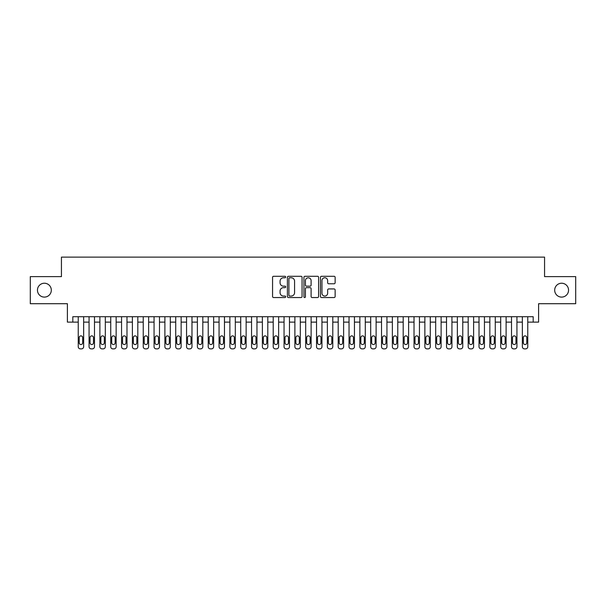 <?xml version="1.0" encoding="UTF-8"?>
<svg xmlns="http://www.w3.org/2000/svg" width="606" height="606" viewBox="0 0 606 606"><rect width="100%" height="100%" fill="white"/><g stroke="black" fill="none" stroke-linecap="round" stroke-linejoin="round"><path stroke-width="0.91" d="M285.668 277.025A0.742 0.742 0 0 0 284.926 276.283L273.624 276.283A1.06 1.06 0 0 0 272.564 277.343L272.564 296.485A1.06 1.06 0 0 0 273.624 297.546L284.926 297.546A0.742 0.742 0 0 0 285.668 296.804A0.742 0.742 0 0 0 284.926 296.061L283.464 296.061A3.401 3.401 0 0 1 280.063 292.653L280.063 291.062A3.401 3.401 0 0 1 283.464 287.661L284.926 287.661A0.742 0.742 0 0 0 285.668 286.911A0.742 0.742 0 0 0 284.926 286.168L283.464 286.168A3.401 3.401 0 0 1 280.063 282.767L280.063 281.176A3.401 3.401 0 0 1 283.464 277.768L284.926 277.768A0.742 0.742 0 0 0 285.668 277.025M554.687 290.16A6.931 6.931 0 0 0 561.618 297.099A6.931 6.931 0 0 0 568.549 290.16A6.931 6.931 0 0 0 561.618 283.229A6.931 6.931 0 0 0 554.687 290.16M37.451 290.16A6.931 6.931 0 0 0 44.382 297.099A6.931 6.931 0 0 0 51.313 290.16A6.931 6.931 0 0 0 44.382 283.229A6.931 6.931 0 0 0 37.451 290.16M334.073 283.775A1.06 1.06 0 0 0 335.133 282.714L335.133 277.343A1.06 1.06 0 0 0 334.073 276.283L321.528 276.283A1.06 1.06 0 0 0 320.46 277.343L320.46 296.485A1.06 1.06 0 0 0 321.528 297.546L334.073 297.546A1.06 1.06 0 0 0 335.133 296.485L335.133 290.001A1.06 1.06 0 0 0 334.073 288.933L328.702 288.933A1.06 1.06 0 0 0 327.641 290.001L327.641 293.213A2.841 2.841 0 0 1 324.793 296.061A2.841 2.841 0 0 1 321.953 293.213L321.953 280.616A2.841 2.841 0 0 1 324.793 277.768A2.841 2.841 0 0 1 327.641 280.616L327.641 282.714A1.06 1.06 0 0 0 328.702 283.775L334.073 283.775M72.818 322.119L72.818 316.703L533.182 316.703L533.182 322.119L538.598 322.119L538.598 303.704L575.7 303.704L575.7 276.624L544.559 276.624L544.559 257.126L61.441 257.126L61.441 276.624L30.3 276.624L30.3 303.704L67.402 303.704L67.402 322.119L78.235 322.119M302.068 277.343A1.06 1.06 0 0 0 301.008 276.283L288.464 276.283A1.06 1.06 0 0 0 287.395 277.343L287.395 296.485A1.06 1.06 0 0 0 288.464 297.546L301.008 297.546A1.06 1.06 0 0 0 302.068 296.485L302.068 277.343M304.992 276.283L317.536 276.283A1.06 1.06 0 0 1 318.604 277.343L318.604 296.485A1.06 1.06 0 0 1 317.536 297.546L312.173 297.546A1.06 1.06 0 0 1 311.105 296.485L311.105 288.721A1.06 1.06 0 0 0 310.045 287.661L306.485 287.661A1.06 1.06 0 0 0 305.416 288.721L305.416 296.804A0.742 0.742 0 0 1 304.674 297.546A0.742 0.742 0 0 1 303.932 296.804L303.932 277.343A1.06 1.06 0 0 1 304.992 276.283M83.651 316.703L83.651 346.708L83.651 322.119L89.067 322.119M94.483 316.703L94.483 346.708L94.483 322.119L99.899 322.119M105.315 316.703L105.315 346.708L105.315 322.119L110.731 322.119M116.147 316.703L116.147 346.708L116.147 322.119L121.564 322.119M126.98 316.703L126.98 346.708L126.98 322.119L132.396 322.119M137.812 316.703L137.812 346.708L137.812 322.119L143.228 322.119M148.644 316.703L148.644 346.708L148.644 322.119L154.06 322.119M159.476 316.703L159.476 346.708L159.476 322.119L164.893 322.119M170.309 316.703L170.309 346.708L170.309 322.119L175.725 322.119M181.141 316.703L181.141 346.708L181.141 322.119L186.557 322.119M191.973 316.703L191.973 346.708L191.973 322.119L197.389 322.119M202.805 316.703L202.805 346.708L202.805 322.119L208.222 322.119M213.638 316.703L213.638 346.708L213.638 322.119L219.054 322.119M224.47 316.703L224.47 346.708L224.47 322.119L229.886 322.119M235.302 316.703L235.302 346.708L235.302 322.119L240.718 322.119M246.134 316.703L246.134 346.708L246.134 322.119L251.551 322.119M256.967 316.703L256.967 346.708L256.967 322.119L262.383 322.119M267.799 316.703L267.799 346.708L267.799 322.119L273.215 322.119M278.631 316.703L278.631 346.708L278.631 322.119L284.047 322.119M289.463 316.703L289.463 346.708L289.463 322.119L294.88 322.119M300.296 316.703L300.296 346.708L300.296 322.119L305.704 322.119M311.12 316.703L311.12 346.708L311.12 322.119L316.537 322.119M321.953 316.703L321.953 346.708L321.953 322.119L327.369 322.119M332.785 316.703L332.785 346.708L332.785 322.119L338.201 322.119M343.617 316.703L343.617 346.708L343.617 322.119L349.033 322.119M354.449 316.703L354.449 346.708L354.449 322.119L359.866 322.119M365.282 316.703L365.282 346.708L365.282 322.119L370.698 322.119M376.114 316.703L376.114 346.708L376.114 322.119L381.53 322.119M386.946 316.703L386.946 346.708L386.946 322.119L392.362 322.119M397.778 316.703L397.778 346.708L397.778 322.119L403.195 322.119M408.611 316.703L408.611 346.708L408.611 322.119L414.027 322.119M419.443 316.703L419.443 346.708L419.443 322.119L424.859 322.119M430.275 316.703L430.275 346.708L430.275 322.119L435.691 322.119M441.107 316.703L441.107 346.708L441.107 322.119L446.524 322.119M451.94 316.703L451.94 346.708L451.94 322.119L457.356 322.119M462.772 316.703L462.772 346.708L462.772 322.119L468.188 322.119M473.604 316.703L473.604 346.708L473.604 322.119L479.02 322.119M484.436 316.703L484.436 346.708L484.436 322.119L489.853 322.119M495.269 316.703L495.269 346.708L495.269 322.119L500.685 322.119M506.101 316.703L506.101 346.708L506.101 322.119L511.517 322.119M516.933 316.703L516.933 346.708L516.933 322.119L522.349 322.119M527.765 316.703L527.765 346.708L527.765 322.119L533.182 322.119M289.63 277.768A0.742 0.742 0 0 0 288.888 278.518L288.888 295.311A0.742 0.742 0 0 0 289.63 296.061L291.168 296.061A3.401 3.401 0 0 0 294.577 292.653L294.577 281.176A3.401 3.401 0 0 0 291.168 277.768L289.63 277.768M311.105 280.669A2.841 2.841 0 0 0 308.265 277.821A2.841 2.841 0 0 0 305.416 280.669L305.416 285.108A1.06 1.06 0 0 0 306.485 286.168L310.045 286.168A1.06 1.06 0 0 0 311.105 285.108L311.105 280.669M79.204 342.807A1.735 1.735 92.3 0 0 80.939 344.541A1.735 1.735 92.3 0 0 82.674 342.807A1.735 1.735 -92.3 0 1 80.939 344.541A1.735 1.735 -92.3 0 1 79.204 342.807L79.204 337.61A1.735 1.735 -92.3 0 1 80.939 335.875A1.735 1.735 -92.3 0 1 82.674 337.61A1.735 1.735 92.3 0 0 80.939 335.875A1.735 1.735 92.3 0 0 79.204 337.61M78.235 316.703L78.235 346.708A2.166 2.166 87.7 0 0 80.401 348.874L81.484 348.874A2.166 2.166 87.7 0 0 83.651 346.708M82.674 337.61L82.674 342.807M90.036 342.807A1.735 1.735 92.3 0 0 91.771 344.541A1.735 1.735 92.3 0 0 93.506 342.807A1.735 1.735 -92.3 0 1 91.771 344.541A1.735 1.735 -92.3 0 1 90.036 342.807L90.036 337.61A1.735 1.735 -92.3 0 1 91.771 335.875A1.735 1.735 -92.3 0 1 93.506 337.61A1.735 1.735 92.3 0 0 91.771 335.875A1.735 1.735 92.3 0 0 90.036 337.61M100.869 342.807A1.735 1.735 92.3 0 0 102.603 344.541A1.735 1.735 92.3 0 0 104.338 342.807A1.735 1.735 -92.3 0 1 102.603 344.541A1.735 1.735 -92.3 0 1 100.869 342.807L100.869 337.61A1.735 1.735 -92.3 0 1 102.603 335.875A1.735 1.735 -92.3 0 1 104.338 337.61A1.735 1.735 92.3 0 0 102.603 335.875A1.735 1.735 92.3 0 0 100.869 337.61M111.701 342.807A1.735 1.735 92.3 0 0 113.436 344.541A1.735 1.735 92.3 0 0 115.17 342.807A1.735 1.735 -92.3 0 1 113.436 344.541A1.735 1.735 -92.3 0 1 111.701 342.807L111.701 337.61A1.735 1.735 -92.3 0 1 113.436 335.875A1.735 1.735 -92.3 0 1 115.17 337.61A1.735 1.735 92.3 0 0 113.436 335.875A1.735 1.735 92.3 0 0 111.701 337.61M122.533 342.807A1.735 1.735 92.3 0 0 124.268 344.541A1.735 1.735 92.3 0 0 126.003 342.807A1.735 1.735 -92.3 0 1 124.268 344.541A1.735 1.735 -92.3 0 1 122.533 342.807L122.533 337.61A1.735 1.735 -92.3 0 1 124.268 335.875A1.735 1.735 -92.3 0 1 126.003 337.61A1.735 1.735 92.3 0 0 124.268 335.875A1.735 1.735 92.3 0 0 122.533 337.61M89.067 316.703L89.067 346.708A2.166 2.166 87.7 0 0 91.233 348.874L92.317 348.874A2.166 2.166 87.7 0 0 94.483 346.708M93.506 337.61L93.506 342.807M99.899 316.703L99.899 346.708A2.166 2.166 87.7 0 0 102.066 348.874L103.149 348.874A2.166 2.166 87.7 0 0 105.315 346.708M104.338 337.61L104.338 342.807M110.731 316.703L110.731 346.708A2.166 2.166 87.7 0 0 112.898 348.874L113.981 348.874A2.166 2.166 87.7 0 0 116.147 346.708M115.17 337.61L115.17 342.807M121.564 316.703L121.564 346.708A2.166 2.166 87.7 0 0 123.73 348.874L124.813 348.874A2.166 2.166 87.7 0 0 126.98 346.708M126.003 337.61L126.003 342.807M133.365 342.807A1.735 1.735 92.3 0 0 135.1 344.541A1.735 1.735 92.3 0 0 136.835 342.807A1.735 1.735 -92.3 0 1 135.1 344.541A1.735 1.735 -92.3 0 1 133.365 342.807L133.365 337.61A1.735 1.735 -92.3 0 1 135.1 335.875A1.735 1.735 -92.3 0 1 136.835 337.61A1.735 1.735 92.3 0 0 135.1 335.875A1.735 1.735 92.3 0 0 133.365 337.61M132.396 316.703L132.396 346.708A2.166 2.166 87.7 0 0 134.562 348.874L135.646 348.874A2.166 2.166 87.7 0 0 137.812 346.708M136.835 337.61L136.835 342.807M144.198 342.807A1.735 1.735 92.3 0 0 145.932 344.541A1.735 1.735 92.3 0 0 147.667 342.807A1.735 1.735 -92.3 0 1 145.932 344.541A1.735 1.735 -92.3 0 1 144.198 342.807L144.198 337.61A1.735 1.735 -92.3 0 1 145.932 335.875A1.735 1.735 -92.3 0 1 147.667 337.61A1.735 1.735 92.3 0 0 145.932 335.875A1.735 1.735 92.3 0 0 144.198 337.61M143.228 316.703L143.228 346.708A2.166 2.166 87.7 0 0 145.395 348.874L146.478 348.874A2.166 2.166 87.7 0 0 148.644 346.708M147.667 337.61L147.667 342.807M155.03 342.807A1.735 1.735 92.3 0 0 156.765 344.541A1.735 1.735 92.3 0 0 158.499 342.807A1.735 1.735 -92.3 0 1 156.765 344.541A1.735 1.735 -92.3 0 1 155.03 342.807L155.03 337.61A1.735 1.735 -92.3 0 1 156.765 335.875A1.735 1.735 -92.3 0 1 158.499 337.61A1.735 1.735 92.3 0 0 156.765 335.875A1.735 1.735 92.3 0 0 155.03 337.61M154.06 316.703L154.06 346.708A2.166 2.166 87.7 0 0 156.227 348.874L157.31 348.874A2.166 2.166 87.7 0 0 159.476 346.708M158.499 337.61L158.499 342.807M165.862 342.807A1.735 1.735 92.3 0 0 167.597 344.541A1.735 1.735 92.3 0 0 169.332 342.807A1.735 1.735 -92.3 0 1 167.597 344.541A1.735 1.735 -92.3 0 1 165.862 342.807L165.862 337.61A1.735 1.735 -92.3 0 1 167.597 335.875A1.735 1.735 -92.3 0 1 169.332 337.61A1.735 1.735 92.3 0 0 167.597 335.875A1.735 1.735 92.3 0 0 165.862 337.61M164.893 316.703L164.893 346.708A2.166 2.166 87.7 0 0 167.059 348.874L168.142 348.874A2.166 2.166 87.7 0 0 170.309 346.708M169.332 337.61L169.332 342.807M176.694 342.807A1.735 1.735 92.3 0 0 178.429 344.541A1.735 1.735 92.3 0 0 180.164 342.807A1.735 1.735 -92.3 0 1 178.429 344.541A1.735 1.735 -92.3 0 1 176.694 342.807L176.694 337.61A1.735 1.735 -92.3 0 1 178.429 335.875A1.735 1.735 -92.3 0 1 180.164 337.61A1.735 1.735 92.3 0 0 178.429 335.875A1.735 1.735 92.3 0 0 176.694 337.61M187.527 342.807A1.735 1.735 92.3 0 0 189.261 344.541A1.735 1.735 92.3 0 0 190.996 342.807A1.735 1.735 -92.3 0 1 189.261 344.541A1.735 1.735 -92.3 0 1 187.527 342.807L187.527 337.61A1.735 1.735 -92.3 0 1 189.261 335.875A1.735 1.735 -92.3 0 1 190.996 337.61A1.735 1.735 92.3 0 0 189.261 335.875A1.735 1.735 92.3 0 0 187.527 337.61M198.359 342.807A1.735 1.735 92.3 0 0 200.094 344.541A1.735 1.735 92.3 0 0 201.828 342.807A1.735 1.735 -92.3 0 1 200.094 344.541A1.735 1.735 -92.3 0 1 198.359 342.807L198.359 337.61A1.735 1.735 -92.3 0 1 200.094 335.875A1.735 1.735 -92.3 0 1 201.828 337.61A1.735 1.735 92.3 0 0 200.094 335.875A1.735 1.735 92.3 0 0 198.359 337.61M209.191 342.807A1.735 1.735 92.3 0 0 210.926 344.541A1.735 1.735 92.3 0 0 212.661 342.807A1.735 1.735 -92.3 0 1 210.926 344.541A1.735 1.735 -92.3 0 1 209.191 342.807L209.191 337.61A1.735 1.735 -92.3 0 1 210.926 335.875A1.735 1.735 -92.3 0 1 212.661 337.61A1.735 1.735 92.3 0 0 210.926 335.875A1.735 1.735 92.3 0 0 209.191 337.61M220.023 342.807A1.735 1.735 92.3 0 0 221.758 344.541A1.735 1.735 92.3 0 0 223.493 342.807A1.735 1.735 -92.3 0 1 221.758 344.541A1.735 1.735 -92.3 0 1 220.023 342.807L220.023 337.61A1.735 1.735 -92.3 0 1 221.758 335.875A1.735 1.735 -92.3 0 1 223.493 337.61A1.735 1.735 92.3 0 0 221.758 335.875A1.735 1.735 92.3 0 0 220.023 337.61M230.856 342.807A1.735 1.735 92.3 0 0 232.59 344.541A1.735 1.735 92.3 0 0 234.325 342.807A1.735 1.735 -92.3 0 1 232.59 344.541A1.735 1.735 -92.3 0 1 230.856 342.807L230.856 337.61A1.735 1.735 -92.3 0 1 232.59 335.875A1.735 1.735 -92.3 0 1 234.325 337.61A1.735 1.735 92.3 0 0 232.59 335.875A1.735 1.735 92.3 0 0 230.856 337.61M241.688 342.807A1.735 1.735 92.3 0 0 243.423 344.541A1.735 1.735 92.3 0 0 245.157 342.807A1.735 1.735 -92.3 0 1 243.423 344.541A1.735 1.735 -92.3 0 1 241.688 342.807L241.688 337.61A1.735 1.735 -92.3 0 1 243.423 335.875A1.735 1.735 -92.3 0 1 245.157 337.61A1.735 1.735 92.3 0 0 243.423 335.875A1.735 1.735 92.3 0 0 241.688 337.61M252.52 342.807A1.735 1.735 92.3 0 0 254.255 344.541A1.735 1.735 92.3 0 0 255.99 342.807A1.735 1.735 -92.3 0 1 254.255 344.541A1.735 1.735 -92.3 0 1 252.52 342.807L252.52 337.61A1.735 1.735 -92.3 0 1 254.255 335.875A1.735 1.735 -92.3 0 1 255.99 337.61A1.735 1.735 92.3 0 0 254.255 335.875A1.735 1.735 92.3 0 0 252.52 337.61M263.352 342.807A1.735 1.735 92.3 0 0 265.087 344.541A1.735 1.735 92.3 0 0 266.822 342.807A1.735 1.735 -92.3 0 1 265.087 344.541A1.735 1.735 -92.3 0 1 263.352 342.807L263.352 337.61A1.735 1.735 -92.3 0 1 265.087 335.875A1.735 1.735 -92.3 0 1 266.822 337.61A1.735 1.735 92.3 0 0 265.087 335.875A1.735 1.735 92.3 0 0 263.352 337.61M274.185 342.807A1.735 1.735 92.3 0 0 275.919 344.541A1.735 1.735 92.3 0 0 277.654 342.807A1.735 1.735 -92.3 0 1 275.919 344.541A1.735 1.735 -92.3 0 1 274.185 342.807L274.185 337.61A1.735 1.735 -92.3 0 1 275.919 335.875A1.735 1.735 -92.3 0 1 277.654 337.61A1.735 1.735 92.3 0 0 275.919 335.875A1.735 1.735 92.3 0 0 274.185 337.61M285.017 342.807A1.735 1.735 92.3 0 0 286.752 344.541A1.735 1.735 92.3 0 0 288.486 342.807A1.735 1.735 -92.3 0 1 286.752 344.541A1.735 1.735 -92.3 0 1 285.017 342.807L285.017 337.61A1.735 1.735 -92.3 0 1 286.752 335.875A1.735 1.735 -92.3 0 1 288.486 337.61A1.735 1.735 92.3 0 0 286.752 335.875A1.735 1.735 92.3 0 0 285.017 337.61M295.849 342.807A1.735 1.735 92.3 0 0 297.584 344.541A1.735 1.735 92.3 0 0 299.319 342.807A1.735 1.735 -92.3 0 1 297.584 344.541A1.735 1.735 -92.3 0 1 295.849 342.807L295.849 337.61A1.735 1.735 -92.3 0 1 297.584 335.875A1.735 1.735 -92.3 0 1 299.319 337.61A1.735 1.735 92.3 0 0 297.584 335.875A1.735 1.735 92.3 0 0 295.849 337.61M175.725 316.703L175.725 346.708A2.166 2.166 87.7 0 0 177.891 348.874L178.975 348.874A2.166 2.166 87.7 0 0 181.141 346.708M180.164 337.61L180.164 342.807M186.557 316.703L186.557 346.708A2.166 2.166 87.7 0 0 188.724 348.874L189.807 348.874A2.166 2.166 87.7 0 0 191.973 346.708M190.996 337.61L190.996 342.807M197.389 316.703L197.389 346.708A2.166 2.166 87.7 0 0 199.556 348.874L200.639 348.874A2.166 2.166 87.7 0 0 202.805 346.708M201.828 337.61L201.828 342.807M208.222 316.703L208.222 346.708A2.166 2.166 87.7 0 0 210.388 348.874L211.471 348.874A2.166 2.166 87.7 0 0 213.638 346.708M212.661 337.61L212.661 342.807M219.054 316.703L219.054 346.708A2.166 2.166 87.7 0 0 221.22 348.874L222.304 348.874A2.166 2.166 87.7 0 0 224.47 346.708M223.493 337.61L223.493 342.807M229.886 316.703L229.886 346.708A2.166 2.166 87.7 0 0 232.053 348.874L233.136 348.874A2.166 2.166 87.7 0 0 235.302 346.708M234.325 337.61L234.325 342.807M240.718 316.703L240.718 346.708A2.166 2.166 87.7 0 0 242.885 348.874L243.968 348.874A2.166 2.166 87.7 0 0 246.134 346.708M245.157 337.61L245.157 342.807M251.551 316.703L251.551 346.708A2.166 2.166 87.7 0 0 253.717 348.874L254.8 348.874A2.166 2.166 87.7 0 0 256.967 346.708M255.99 337.61L255.99 342.807M262.383 316.703L262.383 346.708A2.166 2.166 87.7 0 0 264.549 348.874L265.633 348.874A2.166 2.166 87.7 0 0 267.799 346.708M266.822 337.61L266.822 342.807M273.215 316.703L273.215 346.708A2.166 2.166 87.7 0 0 275.382 348.874L276.465 348.874A2.166 2.166 87.7 0 0 278.631 346.708M277.654 337.61L277.654 342.807M284.047 316.703L284.047 346.708A2.166 2.166 87.7 0 0 286.214 348.874L287.297 348.874A2.166 2.166 87.7 0 0 289.463 346.708M288.486 337.61L288.486 342.807M294.88 316.703L294.88 346.708A2.166 2.166 87.7 0 0 297.046 348.874L298.129 348.874A2.166 2.166 87.7 0 0 300.296 346.708M299.319 337.61L299.319 342.807M306.681 342.807A1.735 1.735 92.3 0 0 308.416 344.541A1.735 1.735 92.3 0 0 310.151 342.807A1.735 1.735 -92.3 0 1 308.416 344.541A1.735 1.735 -92.3 0 1 306.681 342.807L306.681 337.61A1.735 1.735 -92.3 0 1 308.416 335.875A1.735 1.735 -92.3 0 1 310.151 337.61A1.735 1.735 92.3 0 0 308.416 335.875A1.735 1.735 92.3 0 0 306.681 337.61M317.514 342.807A1.735 1.735 92.3 0 0 319.248 344.541A1.735 1.735 92.3 0 0 320.983 342.807A1.735 1.735 -92.3 0 1 319.248 344.541A1.735 1.735 -92.3 0 1 317.514 342.807L317.514 337.61A1.735 1.735 -92.3 0 1 319.248 335.875A1.735 1.735 -92.3 0 1 320.983 337.61A1.735 1.735 92.3 0 0 319.248 335.875A1.735 1.735 92.3 0 0 317.514 337.61M328.346 342.807A1.735 1.735 92.3 0 0 330.081 344.541A1.735 1.735 92.3 0 0 331.815 342.807A1.735 1.735 -92.3 0 1 330.081 344.541A1.735 1.735 -92.3 0 1 328.346 342.807L328.346 337.61A1.735 1.735 -92.3 0 1 330.081 335.875A1.735 1.735 -92.3 0 1 331.815 337.61A1.735 1.735 92.3 0 0 330.081 335.875A1.735 1.735 92.3 0 0 328.346 337.61M339.178 342.807A1.735 1.735 92.3 0 0 340.913 344.541A1.735 1.735 92.3 0 0 342.648 342.807A1.735 1.735 -92.3 0 1 340.913 344.541A1.735 1.735 -92.3 0 1 339.178 342.807L339.178 337.61A1.735 1.735 -92.3 0 1 340.913 335.875A1.735 1.735 -92.3 0 1 342.648 337.61A1.735 1.735 92.3 0 0 340.913 335.875A1.735 1.735 92.3 0 0 339.178 337.61M305.704 316.703L305.704 346.708A2.166 2.166 87.7 0 0 307.871 348.874L308.954 348.874A2.166 2.166 87.7 0 0 311.12 346.708M310.151 337.61L310.151 342.807M316.537 316.703L316.537 346.708A2.166 2.166 87.7 0 0 318.703 348.874L319.786 348.874A2.166 2.166 87.7 0 0 321.953 346.708M320.983 337.61L320.983 342.807M327.369 316.703L327.369 346.708A2.166 2.166 87.7 0 0 329.535 348.874L330.618 348.874A2.166 2.166 87.7 0 0 332.785 346.708M331.815 337.61L331.815 342.807M338.201 316.703L338.201 346.708A2.166 2.166 87.7 0 0 340.367 348.874L341.451 348.874A2.166 2.166 87.7 0 0 343.617 346.708M342.648 337.61L342.648 342.807M350.01 342.807A1.735 1.735 92.3 0 0 351.745 344.541A1.735 1.735 92.3 0 0 353.48 342.807A1.735 1.735 -92.3 0 1 351.745 344.541A1.735 1.735 -92.3 0 1 350.01 342.807L350.01 337.61A1.735 1.735 -92.3 0 1 351.745 335.875A1.735 1.735 -92.3 0 1 353.48 337.61A1.735 1.735 92.3 0 0 351.745 335.875A1.735 1.735 92.3 0 0 350.01 337.61M349.033 316.703L349.033 346.708A2.166 2.166 87.7 0 0 351.2 348.874L352.283 348.874A2.166 2.166 87.7 0 0 354.449 346.708M353.48 337.61L353.48 342.807M360.843 342.807A1.735 1.735 92.3 0 0 362.577 344.541A1.735 1.735 92.3 0 0 364.312 342.807A1.735 1.735 -92.3 0 1 362.577 344.541A1.735 1.735 -92.3 0 1 360.843 342.807L360.843 337.61A1.735 1.735 -92.3 0 1 362.577 335.875A1.735 1.735 -92.3 0 1 364.312 337.61A1.735 1.735 92.3 0 0 362.577 335.875A1.735 1.735 92.3 0 0 360.843 337.61M359.866 316.703L359.866 346.708A2.166 2.166 87.7 0 0 362.032 348.874L363.115 348.874A2.166 2.166 87.7 0 0 365.282 346.708M364.312 337.61L364.312 342.807M371.675 342.807A1.735 1.735 92.3 0 0 373.41 344.541A1.735 1.735 92.3 0 0 375.144 342.807A1.735 1.735 -92.3 0 1 373.41 344.541A1.735 1.735 -92.3 0 1 371.675 342.807L371.675 337.61A1.735 1.735 -92.3 0 1 373.41 335.875A1.735 1.735 -92.3 0 1 375.144 337.61A1.735 1.735 92.3 0 0 373.41 335.875A1.735 1.735 92.3 0 0 371.675 337.61M370.698 316.703L370.698 346.708A2.166 2.166 87.7 0 0 372.864 348.874L373.947 348.874A2.166 2.166 87.7 0 0 376.114 346.708M375.144 337.61L375.144 342.807M382.507 342.807A1.735 1.735 92.3 0 0 384.242 344.541A1.735 1.735 92.3 0 0 385.977 342.807A1.735 1.735 -92.3 0 1 384.242 344.541A1.735 1.735 -92.3 0 1 382.507 342.807L382.507 337.61A1.735 1.735 -92.3 0 1 384.242 335.875A1.735 1.735 -92.3 0 1 385.977 337.61A1.735 1.735 92.3 0 0 384.242 335.875A1.735 1.735 92.3 0 0 382.507 337.61M381.53 316.703L381.53 346.708A2.166 2.166 87.7 0 0 383.696 348.874L384.78 348.874A2.166 2.166 87.7 0 0 386.946 346.708M385.977 337.61L385.977 342.807M393.339 342.807A1.735 1.735 92.3 0 0 395.074 344.541A1.735 1.735 92.3 0 0 396.809 342.807A1.735 1.735 -92.3 0 1 395.074 344.541A1.735 1.735 -92.3 0 1 393.339 342.807L393.339 337.61A1.735 1.735 -92.3 0 1 395.074 335.875A1.735 1.735 -92.3 0 1 396.809 337.61A1.735 1.735 92.3 0 0 395.074 335.875A1.735 1.735 92.3 0 0 393.339 337.61M392.362 316.703L392.362 346.708A2.166 2.166 87.7 0 0 394.529 348.874L395.612 348.874A2.166 2.166 87.7 0 0 397.778 346.708M396.809 337.61L396.809 342.807M404.172 342.807A1.735 1.735 92.3 0 0 405.906 344.541A1.735 1.735 92.3 0 0 407.641 342.807A1.735 1.735 -92.3 0 1 405.906 344.541A1.735 1.735 -92.3 0 1 404.172 342.807L404.172 337.61A1.735 1.735 -92.3 0 1 405.906 335.875A1.735 1.735 -92.3 0 1 407.641 337.61A1.735 1.735 92.3 0 0 405.906 335.875A1.735 1.735 92.3 0 0 404.172 337.61M403.195 316.703L403.195 346.708A2.166 2.166 87.7 0 0 405.361 348.874L406.444 348.874A2.166 2.166 87.7 0 0 408.611 346.708M407.641 337.61L407.641 342.807M415.004 342.807A1.735 1.735 92.3 0 0 416.739 344.541A1.735 1.735 92.3 0 0 418.473 342.807A1.735 1.735 -92.3 0 1 416.739 344.541A1.735 1.735 -92.3 0 1 415.004 342.807L415.004 337.61A1.735 1.735 -92.3 0 1 416.739 335.875A1.735 1.735 -92.3 0 1 418.473 337.61A1.735 1.735 92.3 0 0 416.739 335.875A1.735 1.735 92.3 0 0 415.004 337.61M414.027 316.703L414.027 346.708A2.166 2.166 87.7 0 0 416.193 348.874L417.276 348.874A2.166 2.166 87.7 0 0 419.443 346.708M418.473 337.61L418.473 342.807M425.836 342.807A1.735 1.735 92.3 0 0 427.571 344.541A1.735 1.735 92.3 0 0 429.306 342.807A1.735 1.735 -92.3 0 1 427.571 344.541A1.735 1.735 -92.3 0 1 425.836 342.807L425.836 337.61A1.735 1.735 -92.3 0 1 427.571 335.875A1.735 1.735 -92.3 0 1 429.306 337.61A1.735 1.735 92.3 0 0 427.571 335.875A1.735 1.735 92.3 0 0 425.836 337.61M424.859 316.703L424.859 346.708A2.166 2.166 87.7 0 0 427.025 348.874L428.109 348.874A2.166 2.166 87.7 0 0 430.275 346.708M429.306 337.61L429.306 342.807M436.668 342.807A1.735 1.735 92.3 0 0 438.403 344.541A1.735 1.735 92.3 0 0 440.138 342.807A1.735 1.735 -92.3 0 1 438.403 344.541A1.735 1.735 -92.3 0 1 436.668 342.807L436.668 337.61A1.735 1.735 -92.3 0 1 438.403 335.875A1.735 1.735 -92.3 0 1 440.138 337.61A1.735 1.735 92.3 0 0 438.403 335.875A1.735 1.735 92.3 0 0 436.668 337.61M435.691 316.703L435.691 346.708A2.166 2.166 87.7 0 0 437.858 348.874L438.941 348.874A2.166 2.166 87.7 0 0 441.107 346.708M440.138 337.61L440.138 342.807M447.501 342.807A1.735 1.735 92.3 0 0 449.235 344.541A1.735 1.735 92.3 0 0 450.97 342.807A1.735 1.735 -92.3 0 1 449.235 344.541A1.735 1.735 -92.3 0 1 447.501 342.807L447.501 337.61A1.735 1.735 -92.3 0 1 449.235 335.875A1.735 1.735 -92.3 0 1 450.97 337.61A1.735 1.735 92.3 0 0 449.235 335.875A1.735 1.735 92.3 0 0 447.501 337.61M446.524 316.703L446.524 346.708A2.166 2.166 87.7 0 0 448.69 348.874L449.773 348.874A2.166 2.166 87.7 0 0 451.94 346.708M450.97 337.61L450.97 342.807M458.333 342.807A1.735 1.735 92.3 0 0 460.068 344.541A1.735 1.735 92.3 0 0 461.802 342.807A1.735 1.735 -92.3 0 1 460.068 344.541A1.735 1.735 -92.3 0 1 458.333 342.807L458.333 337.61A1.735 1.735 -92.3 0 1 460.068 335.875A1.735 1.735 -92.3 0 1 461.802 337.61A1.735 1.735 92.3 0 0 460.068 335.875A1.735 1.735 92.3 0 0 458.333 337.61M457.356 316.703L457.356 346.708A2.166 2.166 87.7 0 0 459.522 348.874L460.605 348.874A2.166 2.166 87.7 0 0 462.772 346.708M461.802 337.61L461.802 342.807M469.165 342.807A1.735 1.735 92.3 0 0 470.9 344.541A1.735 1.735 92.3 0 0 472.635 342.807A1.735 1.735 -92.3 0 1 470.9 344.541A1.735 1.735 -92.3 0 1 469.165 342.807L469.165 337.61A1.735 1.735 -92.3 0 1 470.9 335.875A1.735 1.735 -92.3 0 1 472.635 337.61A1.735 1.735 92.3 0 0 470.9 335.875A1.735 1.735 92.3 0 0 469.165 337.61M468.188 316.703L468.188 346.708A2.166 2.166 87.7 0 0 470.354 348.874L471.438 348.874A2.166 2.166 87.7 0 0 473.604 346.708M472.635 337.61L472.635 342.807M479.997 342.807A1.735 1.735 92.3 0 0 481.732 344.541A1.735 1.735 92.3 0 0 483.467 342.807A1.735 1.735 -92.3 0 1 481.732 344.541A1.735 1.735 -92.3 0 1 479.997 342.807L479.997 337.61A1.735 1.735 -92.3 0 1 481.732 335.875A1.735 1.735 -92.3 0 1 483.467 337.61A1.735 1.735 92.3 0 0 481.732 335.875A1.735 1.735 92.3 0 0 479.997 337.61M479.02 316.703L479.02 346.708A2.166 2.166 87.7 0 0 481.187 348.874L482.27 348.874A2.166 2.166 87.7 0 0 484.436 346.708M483.467 337.61L483.467 342.807M490.83 342.807A1.735 1.735 92.3 0 0 492.564 344.541A1.735 1.735 92.3 0 0 494.299 342.807A1.735 1.735 -92.3 0 1 492.564 344.541A1.735 1.735 -92.3 0 1 490.83 342.807L490.83 337.61A1.735 1.735 -92.3 0 1 492.564 335.875A1.735 1.735 -92.3 0 1 494.299 337.61A1.735 1.735 92.3 0 0 492.564 335.875A1.735 1.735 92.3 0 0 490.83 337.61M489.853 316.703L489.853 346.708A2.166 2.166 87.7 0 0 492.019 348.874L493.102 348.874A2.166 2.166 87.7 0 0 495.269 346.708M494.299 337.61L494.299 342.807M501.662 342.807A1.735 1.735 92.3 0 0 503.397 344.541A1.735 1.735 92.3 0 0 505.131 342.807A1.735 1.735 -92.3 0 1 503.397 344.541A1.735 1.735 -92.3 0 1 501.662 342.807L501.662 337.61A1.735 1.735 -92.3 0 1 503.397 335.875A1.735 1.735 -92.3 0 1 505.131 337.61A1.735 1.735 92.3 0 0 503.397 335.875A1.735 1.735 92.3 0 0 501.662 337.61M500.685 316.703L500.685 346.708A2.166 2.166 87.7 0 0 502.851 348.874L503.934 348.874A2.166 2.166 87.7 0 0 506.101 346.708M505.131 337.61L505.131 342.807M512.494 342.807A1.735 1.735 92.3 0 0 514.229 344.541A1.735 1.735 92.3 0 0 515.964 342.807A1.735 1.735 -92.3 0 1 514.229 344.541A1.735 1.735 -92.3 0 1 512.494 342.807L512.494 337.61A1.735 1.735 -92.3 0 1 514.229 335.875A1.735 1.735 -92.3 0 1 515.964 337.61A1.735 1.735 92.3 0 0 514.229 335.875A1.735 1.735 92.3 0 0 512.494 337.61M511.517 316.703L511.517 346.708A2.166 2.166 87.7 0 0 513.683 348.874L514.767 348.874A2.166 2.166 87.7 0 0 516.933 346.708M515.964 337.61L515.964 342.807M523.326 342.807A1.735 1.735 92.3 0 0 525.061 344.541A1.735 1.735 92.3 0 0 526.796 342.807A1.735 1.735 -92.3 0 1 525.061 344.541A1.735 1.735 -92.3 0 1 523.326 342.807L523.326 337.61A1.735 1.735 -92.3 0 1 525.061 335.875A1.735 1.735 -92.3 0 1 526.796 337.61A1.735 1.735 92.3 0 0 525.061 335.875A1.735 1.735 92.3 0 0 523.326 337.61M522.349 316.703L522.349 346.708A2.166 2.166 87.7 0 0 524.516 348.874L525.599 348.874A2.166 2.166 87.7 0 0 527.765 346.708M526.796 337.61L526.796 342.807"/></g></svg>
